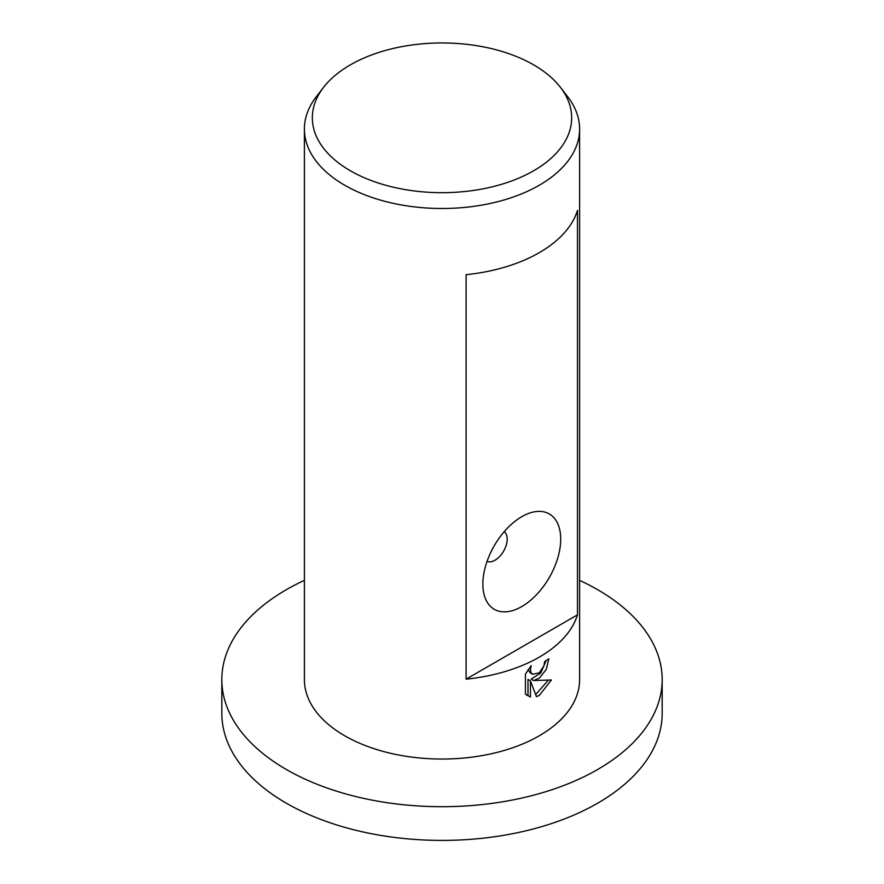 <?xml version="1.0" encoding="UTF-8"?>
<svg xmlns="http://www.w3.org/2000/svg" width="884" height="884" viewBox="0 0 884 884"><rect width="100%" height="100%" fill="white"/><g stroke="black" fill="none" stroke-linecap="round" stroke-linejoin="round"><path stroke-width="1.33" d="M579.606 580.368A220.171 127.108 180 0 1 662.171 679.597A220.171 127.108 180 0 1 597.683 769.478A220.171 127.108 180 0 1 357.744 797.025A220.171 127.108 180 0 1 221.829 679.597A220.171 127.108 180 0 1 286.317 589.705A220.171 127.108 180 0 1 304.394 580.368M662.171 679.597L662.171 713.3A220.171 127.108 180 0 1 597.683 803.18A220.171 127.108 180 0 1 357.744 830.739A220.171 127.108 180 0 1 221.829 713.3L221.829 679.597M539.306 678.183L533.56 680.536L551.439 679.973L539.306 695.388L536.433 696.647L530.433 680.857L530.433 697.023L525.416 694.073L525.416 674.127L531.207 665.641L530.411 669.652L530.986 672.459L532.621 674.271L539.306 672.823L543.914 665.763L544.621 661.652A137.606 79.45 0 0 0 548.853 658.779L546.257 669.431L539.306 678.183M560.368 87.251L567.616 96.621A137.606 79.45 180 0 1 579.606 129.053A137.606 79.45 180 0 1 539.306 185.231A137.606 79.45 180 0 1 389.336 202.447A137.606 79.45 180 0 1 304.394 129.053A137.606 79.45 180 0 1 316.384 96.621L323.632 87.251A129.661 74.864 180 0 1 350.318 64.886A129.661 74.864 180 0 1 560.368 87.251A129.661 74.864 180 0 1 533.682 170.756A129.661 74.864 180 0 1 368.473 179.474A129.661 74.864 180 0 1 323.632 87.251M579.606 129.053L579.606 679.597A137.606 79.45 180 0 1 539.306 735.764A137.606 79.45 180 0 1 389.336 752.991A137.606 79.45 180 0 1 304.394 679.597L304.394 129.053M577.484 614.855A137.606 79.45 180 0 1 539.306 657.121A137.606 79.45 180 0 1 466.1 679.166L466.1 274.681A137.606 79.45 0 0 0 539.306 252.647A137.606 79.45 0 0 0 577.484 210.381L577.484 614.855L466.1 679.166M487.062 561.384A17.205 9.934 120 0 0 495.029 560.213A17.205 9.934 120 0 0 506.09 545.616A17.205 9.934 120 0 0 504.212 531.66M521.792 606.557A55.04 31.78 -60 0 1 482.863 584.092A55.04 31.78 -60 0 1 521.792 516.676L521.781 516.676A55.04 31.78 -60 0 1 560.71 539.152A55.04 31.78 -60 0 1 521.792 606.557M546.135 660.646L540.743 673L531.129 679.122L533.56 680.536M532.621 674.271L530.179 672.857L528.091 669.619M526.588 695.189L527.991 695.609L527.991 679.442L530.433 680.857M535.671 694.592L548.279 680.238M527.991 695.609L530.433 697.023"/></g></svg>
